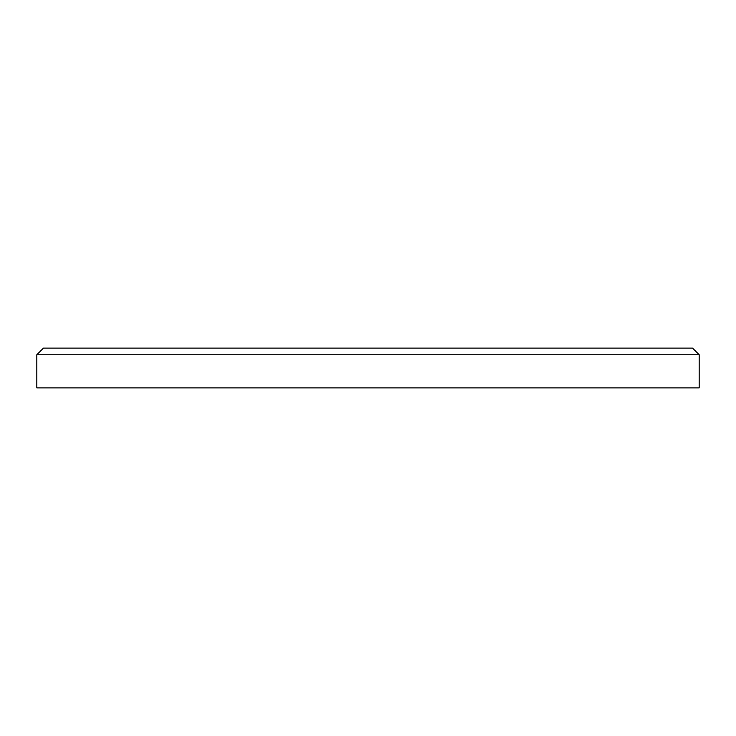 <?xml version="1.0" encoding="UTF-8"?>
<svg xmlns="http://www.w3.org/2000/svg" width="736" height="736" viewBox="0 0 736 736"><rect width="100%" height="100%" fill="white"/><g stroke="black" fill="none" stroke-linecap="round" stroke-linejoin="round"><path stroke-width="1.1" d="M36.8 354.752L43.424 348.128L692.576 348.128L699.2 354.752L36.8 354.752L36.8 387.872L699.2 387.872L699.2 354.752"/></g></svg>
